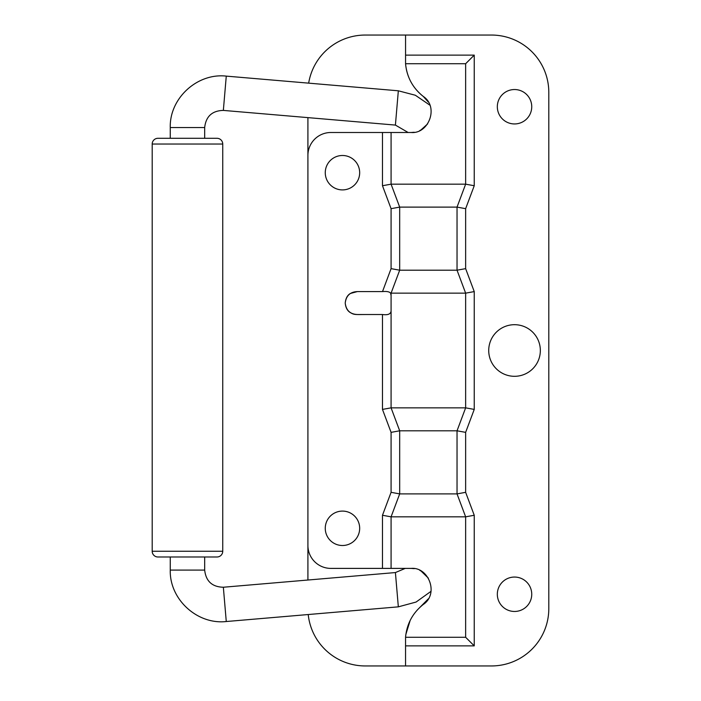 <?xml version="1.0" encoding="UTF-8"?>
<svg xmlns="http://www.w3.org/2000/svg" width="701" height="701" viewBox="0 0 701 701"><rect width="100%" height="100%" fill="white"/><g stroke="black" fill="none" stroke-linecap="round" stroke-linejoin="round"><path stroke-width="1.05" d="M222.743 144.029L222.743 551.249A5.739 5.739 0 0 1 217.012 556.988L157.935 556.988A5.739 5.739 0 0 1 152.196 551.249L152.196 144.029A5.739 5.739 0 0 1 157.935 138.299L217.012 138.299A5.739 5.739 0 0 1 222.743 144.029L152.196 144.029M540.34 350.5A25.806 25.806 0 0 0 514.534 324.694A25.806 25.806 0 0 0 488.72 350.5A25.806 25.806 0 0 0 514.534 376.306A25.806 25.806 0 0 0 540.34 350.5A25.806 25.806 0 0 0 514.534 324.694A25.806 25.806 0 0 0 488.72 350.5A25.806 25.806 0 0 0 514.534 376.306A25.806 25.806 0 0 0 540.34 350.5M307.914 580.025L307.914 117.619M308.668 83.147A57.351 57.351 0 0 1 365.265 35.05L491.445 35.05L405.564 35.05L405.564 63.73C406.852 77.128 412.749 88.028 423.264 96.423C439.203 106.955 428.653 134.136 411.154 132.498L330.854 132.498A22.94 22.94 135.8 0 0 307.914 155.447L307.914 545.457A22.94 22.94 42.7 0 0 330.854 568.397L411.154 568.397C428.653 566.758 439.203 593.94 423.264 604.481C412.723 612.893 406.817 623.829 405.555 637.27L405.555 665.95L365.265 665.95A57.351 57.351 0 0 1 308.221 614.532M548.804 92.401L548.804 608.599L548.804 92.401A57.351 57.351 0 0 0 491.445 35.05M382.474 132.498L382.474 185.73L391.079 184.17L399.684 207.11L399.684 270.2L391.079 293.149L390.545 293.044C389.344 291.704 386.663 291.213 382.474 291.581L358.342 291.581C350.535 291.546 346.163 295.366 345.225 303.051C346.163 310.736 350.535 314.556 358.342 314.521L382.474 314.521L382.474 409.41L391.079 407.851L399.684 430.8L391.079 432.359L391.079 492.33L399.684 493.89L391.079 516.83L382.474 515.27L382.474 568.397M457.034 207.11L457.034 270.2L457.034 207.11L465.639 184.17L474.244 185.73L465.639 208.67L457.034 207.11L399.684 207.11L391.079 208.67L391.079 268.641L399.684 270.2L457.034 270.2L465.639 268.641L474.244 291.59L465.639 293.149L465.639 407.851L474.244 409.41L465.639 432.359L457.034 430.8L457.034 493.89L465.639 492.33L474.244 515.27L465.639 516.83L465.639 637.27L474.244 645.875L405.555 645.875M405.564 55.125L474.244 55.125L465.639 63.73L405.564 63.73A45.88 45.88 0 0 0 405.879 66.595L406.378 69.46C408.744 80.387 414.37 89.377 423.264 96.423L428.355 102.083M457.034 493.89L457.034 430.8L399.684 430.8L399.684 493.89L457.034 493.89L465.639 516.83L465.639 637.27L405.555 637.27A45.88 45.88 0 0 1 405.861 634.405L410.129 620.551M428.355 598.812L417.174 610.124M427.601 123.937L421.003 129.913M420.731 130.071L419.794 130.544M414.291 132.252L411.154 132.498M411.154 568.397L414.291 568.642M419.794 570.351L420.731 570.824M421.003 570.982L428.355 578.132M465.639 516.83L391.079 516.83L391.079 568.397M399.684 207.11L399.684 270.2M391.079 132.498L391.079 184.17L465.639 184.17L465.639 63.73M457.034 430.8L465.639 407.851L465.639 293.149L457.034 270.2M359.674 172.7A17.21 17.21 0 0 1 342.474 189.91A17.21 17.21 0 0 1 325.264 172.7A17.21 17.21 0 0 1 342.474 155.491A17.21 17.21 0 0 1 359.674 172.7M359.674 528.3A17.21 17.21 0 0 1 342.474 545.509A17.21 17.21 0 0 1 325.264 528.3A17.21 17.21 0 0 1 342.474 511.09A17.21 17.21 0 0 1 359.674 528.3M465.639 407.851L391.079 407.851L391.079 293.149L465.639 293.149M405.555 665.95L491.445 665.95A57.351 57.351 0 0 0 548.804 608.599M391.079 310.639C391.009 313.978 388.144 315.275 382.474 314.521L364.695 314.521C354.382 314.591 354.066 314.723 350.395 312.628C347.416 310.92 345.689 307.73 345.225 303.051C345.689 298.372 347.416 295.174 350.395 293.465L357.361 291.581L382.509 291.581L391.079 268.641M391.079 293.149L391.079 295.463L390.545 293.044M531.744 106.745A17.21 17.21 0 0 1 514.534 123.946A17.21 17.21 0 0 1 497.324 106.745A17.21 17.21 0 0 1 514.534 89.535A17.21 17.21 0 0 1 531.744 106.745M531.744 594.255A17.21 17.21 0 0 1 514.534 611.465A17.21 17.21 0 0 1 497.324 594.255A17.21 17.21 0 0 1 514.534 577.054A17.21 17.21 0 0 1 531.744 594.255M222.743 551.249L152.196 551.249M429.862 105.159L415.342 95.248L398.334 90.797L395.408 125.085L408.14 132.498M398.334 90.797L226.274 76.12L224.811 93.259L223.347 110.407L395.408 125.085M226.274 76.12C197.244 72.79 169.414 98.342 170.264 127.547L204.674 127.547C205.919 116.41 212.14 110.697 223.347 110.407M170.264 556.988L170.264 570.097L204.674 570.097L204.674 556.988M170.264 570.097C169.414 599.302 197.244 624.854 226.274 621.524L223.347 587.236C212.14 586.947 205.919 581.234 204.674 570.097M226.274 621.524L398.334 606.847L396.871 589.699L395.408 572.559L223.347 587.236M391.079 492.33L382.474 515.27M382.474 409.41L391.079 432.359M382.474 185.73L391.079 208.67M474.244 55.125L474.244 185.73M465.639 208.67L465.639 268.641M474.244 291.59L474.244 409.41M465.639 432.359L465.639 492.33M474.244 515.27L474.244 645.875M204.674 138.299L204.674 127.547M405.239 568.397L395.408 572.559M170.264 138.299L170.264 127.547M398.334 606.847L416.079 602.045L431.019 591.329"/></g></svg>
